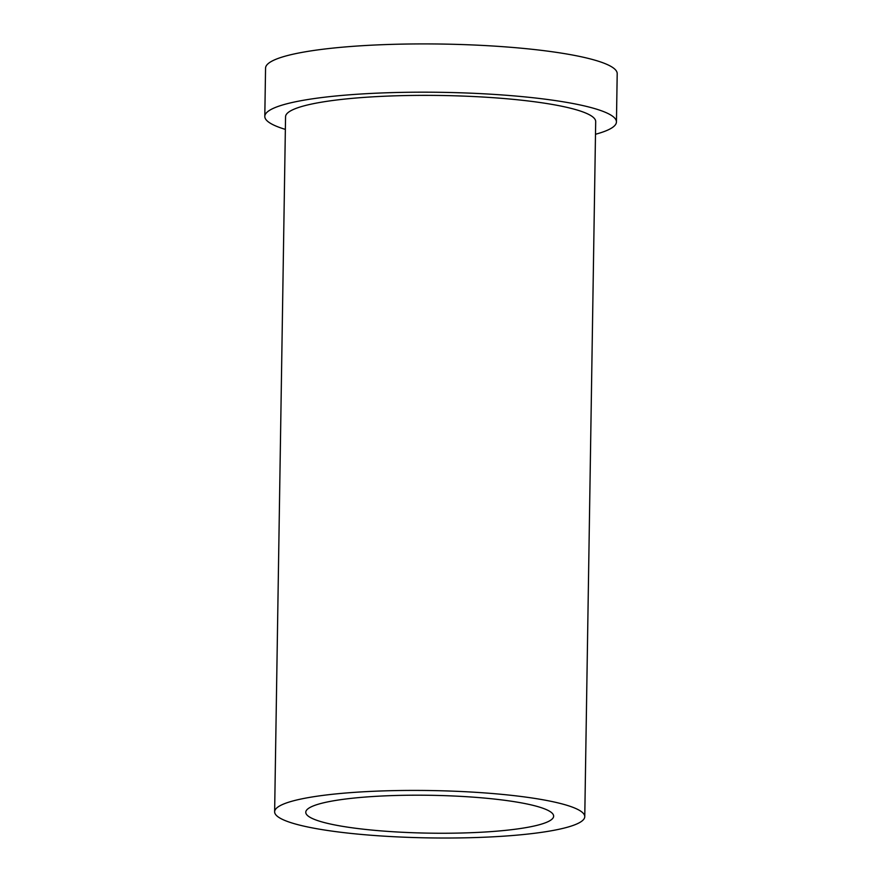 <?xml version="1.0" encoding="UTF-8"?>
<svg xmlns="http://www.w3.org/2000/svg" width="882" height="882" viewBox="0 0 882 882"><rect width="100%" height="100%" fill="white"/><g stroke="black" fill="none" stroke-linecap="round" stroke-linejoin="round"><path stroke-width="1.32" d="M550.699 811.969A123.954 18.93 0.9 0 1 553.642 816.159A123.954 18.93 0.9 0 1 429.402 833.148A123.954 18.93 0.9 0 1 305.767 812.267A123.954 18.93 0.9 0 1 416.348 795.189A123.954 18.93 0.9 0 1 550.699 811.969M285.36 129.389A175.849 26.857 0.9 0 1 264.798 116.413L265.559 68.146A175.849 26.857 0.9 0 1 403.283 44.1A175.849 26.857 0.9 0 1 617.202 73.669L616.441 121.936A175.849 26.857 0.9 0 1 595.493 134.262M264.798 116.413A175.849 26.857 0.9 0 1 402.523 92.367A175.849 26.857 0.9 0 1 616.441 121.936M396.106 790.581A155.089 23.682 0.9 0 1 584.766 816.655A155.089 23.682 0.9 0 1 429.336 837.9A155.089 23.682 0.9 0 1 274.633 811.782A155.089 23.682 0.9 0 1 396.106 790.581M274.633 811.782L285.559 116.733A155.089 23.682 0.9 0 1 407.021 95.532A155.089 23.682 0.9 0 1 595.692 121.606L584.766 816.655"/></g></svg>
